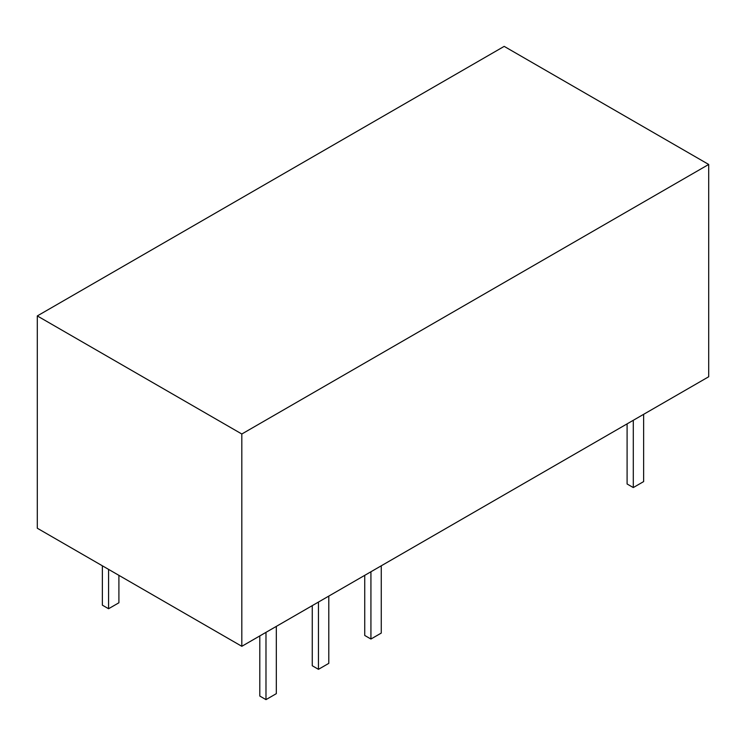 <?xml version="1.0" encoding="UTF-8"?>
<svg xmlns="http://www.w3.org/2000/svg" width="746" height="746" viewBox="0 0 746 746"><rect width="100%" height="100%" fill="white"/><g stroke="black" fill="none" stroke-linecap="round" stroke-linejoin="round"><path stroke-width="1.12" d="M504.184 46.373L37.3 315.931L241.816 434.004L708.7 164.456L504.184 46.373M241.816 434.004L241.816 646.306L37.3 528.233L37.3 315.931M241.816 646.306L708.7 376.758L708.7 164.456M633.298 420.287L633.298 487.558L643.63 481.599L643.63 414.328M627.097 423.868L627.097 483.986L633.298 487.558M108.571 569.375L108.571 608.736L118.903 602.777L118.903 575.343M102.37 565.804L102.37 605.165L108.571 608.736M265.986 632.356L265.986 699.627L276.318 693.659L276.318 626.388M259.795 635.937L259.795 696.046L265.986 699.627M318.458 602.059L318.458 669.33L328.79 663.362L328.79 596.101M312.266 605.64L312.266 665.749L318.458 669.33M370.93 571.762L370.93 639.033L381.262 633.074L381.262 565.804M364.738 575.343L364.738 635.461L370.93 639.033"/></g></svg>
